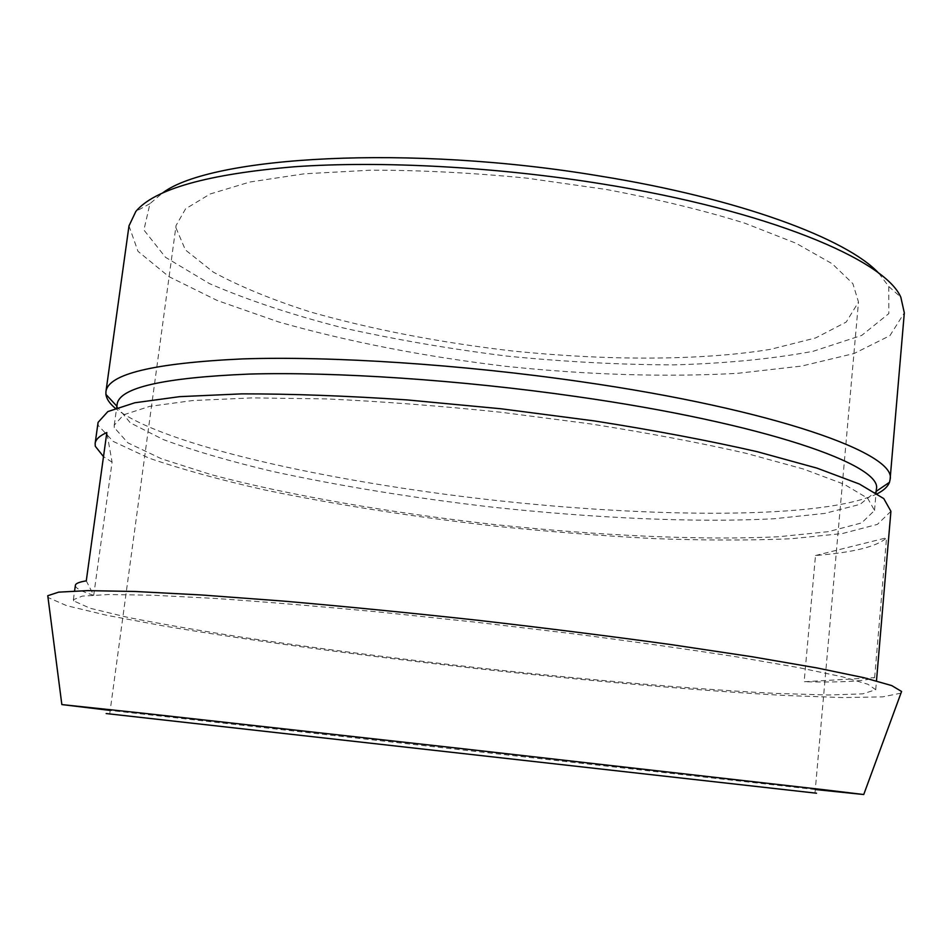 <?xml version="1.0" encoding="UTF-8"?>
<svg xmlns="http://www.w3.org/2000/svg" width="952" height="952" viewBox="0 0 952 952"><rect width="100%" height="100%" fill="white"/><g stroke="black" fill="none" stroke-linecap="round" stroke-linejoin="round"><path stroke-width="0.71" stroke-dasharray="4.76 3.57" d="M878.839 273.307L888.787 286.516L888.859 313.565L861.738 335.401L813.163 351.288C772.239 358.916 725.674 363.45 673.457 364.902C619.431 364.699 563.917 361.76 506.916 356.096C450.082 348.991 395.306 339.555 342.577 327.785C291.978 314.803 247.579 300.07 209.357 283.565L165.505 257.302L143.907 230.003L149.964 203.645L162.59 192.958M128.984 225.886L137.981 251.316L168.92 276.639L217.246 300.499L278.65 321.954C348.17 341.732 423.878 356.512 505.774 366.306C587.812 374.898 664.913 377.254 737.086 373.374L801.715 366.056L854.122 353.501L889.906 335.663L904.317 312.863M877.316 493.731C823.23 519.268 653.143 518.043 490.792 499.871C328.452 481.617 162.328 445.131 115.24 408.241M876.34 489.399L875.911 491.529L860.061 504.358L824.718 513.425L774.131 518.745C696.126 522.85 594.072 518.162 491.042 507C412.585 497.872 339.578 485.972 272.034 471.311C229.682 461.244 193.423 450.665 163.268 439.562L130.341 422.878L117.144 406.825L117.144 404.243M75.375 585.361L75.72 586.718C77.409 589.217 83.407 592.073 93.712 595.309L86.275 580.863M93.712 595.309L112.086 462.184L106.838 432.529M112.086 462.184L103.506 456.615M874.626 677.645L886.55 537.809C877.208 546.555 853.527 552.457 815.495 555.516L804.142 681.751L874.626 677.645C865.642 681.216 842.139 682.584 804.142 681.751M815.495 555.516L886.55 537.809M890.917 511.307L877.399 524.385L842.484 533.525L790.874 538.784C749.831 540.474 704.337 540.427 654.369 538.618C602.925 535.928 550.149 531.799 496.052 526.254C413.763 516.924 336.829 504.857 265.227 490.066C220.221 479.927 181.487 469.276 149.024 458.126L113.205 441.419L98.187 425.401L98.08 422.379M73.732 600.914L73.375 599.712L82.241 596.13L108.564 594.524L153.082 595.226L215.223 598.439C264.787 601.831 320.336 606.46 381.871 612.303L477.059 622.334L572.104 633.639C633.401 641.577 688.593 649.371 737.681 657.035L798.99 667.673L842.556 676.86L867.867 684.25L875.721 689.712L862.821 693.865L828.228 694.996L776.689 693.449C696.245 689.391 589.181 680.026 480.224 668.054C397.162 658.701 319.217 648.645 246.389 637.888C200.527 630.795 160.876 623.929 127.449 617.301L90.154 608.257L73.732 600.914M815.305 789.529L110.182 710.43M900.961 693.151L882.504 696.9L842.532 697.554L786.019 695.519C699.363 690.795 587.42 680.823 474.179 668.292C360.939 655.488 249.245 640.434 162.875 625.821L106.564 615.254L66.723 605.686L48.005 597.475M114.276 427.579L114.252 425.175L123.665 414.798L149.666 406.361L192.804 400.53L252.411 397.9L326.298 398.9C381.562 401.435 439.669 405.873 500.621 412.216L590.169 423.854C647.848 432.934 699.744 442.728 745.844 453.247L803.393 469.015L844.162 484.27L867.641 498.253L874.531 510.45L861.619 522.934L828.228 531.68L778.724 536.726C701.553 540.51 598.844 535.643 494.647 524.552C390.463 512.807 288.111 495.207 211.082 474.62L161.566 458.828L127.877 442.847L114.276 427.579M175.882 227.647L176.06 225.517L185.604 208.821L210.13 193.994L249.936 182.01L304.235 173.811L370.935 170.17C420.558 170.146 472.537 172.812 526.884 178.155L606.579 189.519C657.868 199.23 703.992 210.475 744.964 223.244L796.086 243.272L832.25 263.775L852.885 283.66L858.49 302.058L846.221 322.062L815.65 337.936L770.489 349.336C700.089 360.82 606.055 360.713 511.034 350.824C438.634 342.327 371.744 329.368 310.352 311.947C272.094 299.749 239.749 286.481 213.343 272.129L185.402 249.936L175.882 227.647M149.964 203.645L135.85 211.415M888.787 286.516L900.83 297.214M875.721 689.712L876.483 680.87M73.375 599.712L74.601 590.93M874.531 510.45L876.042 492.898M114.252 425.175L116.668 407.718M814.983 793.052L858.49 302.058M109.706 713.941L176.06 225.517"/><path stroke-width="1.43" d="M162.59 192.958C210.832 156.342 409.479 144.085 599.689 176.013C739.68 198.48 847.101 238.892 878.839 273.307M890.072 479.618L904.317 312.863L900.83 297.214C884.682 259.741 767.74 210.344 601.771 183.879C495.778 166.755 380.681 160.662 294.454 166.755C207.417 174.168 154.545 189.055 135.85 211.415L128.984 225.886L105.934 391.665C108.123 374.017 153.593 363.105 242.32 358.916C331.094 355.953 460.875 364.318 580.625 381.645C775.44 409.527 897.748 453.985 890.072 479.618L889.477 482.307C887.895 486.543 883.849 490.339 877.316 493.731M115.24 408.241C109.623 403.505 106.517 398.888 105.91 394.414L105.934 391.665M116.668 407.718L117.144 404.243C119.262 387.702 163.268 377.647 249.15 374.077C335.009 371.637 460.316 379.907 576.055 396.52C764.515 423.235 883.706 465.326 876.34 489.399L876.042 492.898M103.506 456.615L95.283 446.25L95.141 443.43C95.652 439.455 99.555 435.814 106.838 432.529L86.275 580.863C79.218 581.993 75.577 583.493 75.375 585.361L74.601 590.93M95.141 443.43L98.08 422.379L107.85 411.573L134.839 402.767L179.69 396.651L241.784 393.866C291.11 393.807 346.195 395.818 407.063 399.911L501.014 408.777L594.595 420.951C654.845 430.435 709.014 440.681 757.102 451.664L817.03 468.146L859.418 484.044L883.789 498.61L890.917 511.307L876.483 680.87M106.184 713.548L816.53 793.218L106.184 713.548M109.813 713.952L814.983 793.052L109.813 713.952M110.182 710.43L61.844 704.575L145.097 713.429L462.874 748.748L825.479 789.898L863.738 794.527L815.305 789.529M48.005 597.475L47.767 595.714L58.655 592.144L87.584 590.621L135.327 591.49L201.3 594.964L283.244 601.081C344.636 606.424 409.324 612.802 477.297 620.216C545.222 628.046 609.72 636.162 670.767 644.552L752.032 656.737L817.137 667.971L863.88 677.693L891.75 685.595L901.58 691.485L900.961 693.151M876.173 491.351L889.477 482.307M116.882 406.183L105.91 394.414M863.738 794.527L901.58 691.485M61.844 704.575L47.767 595.714"/></g></svg>
